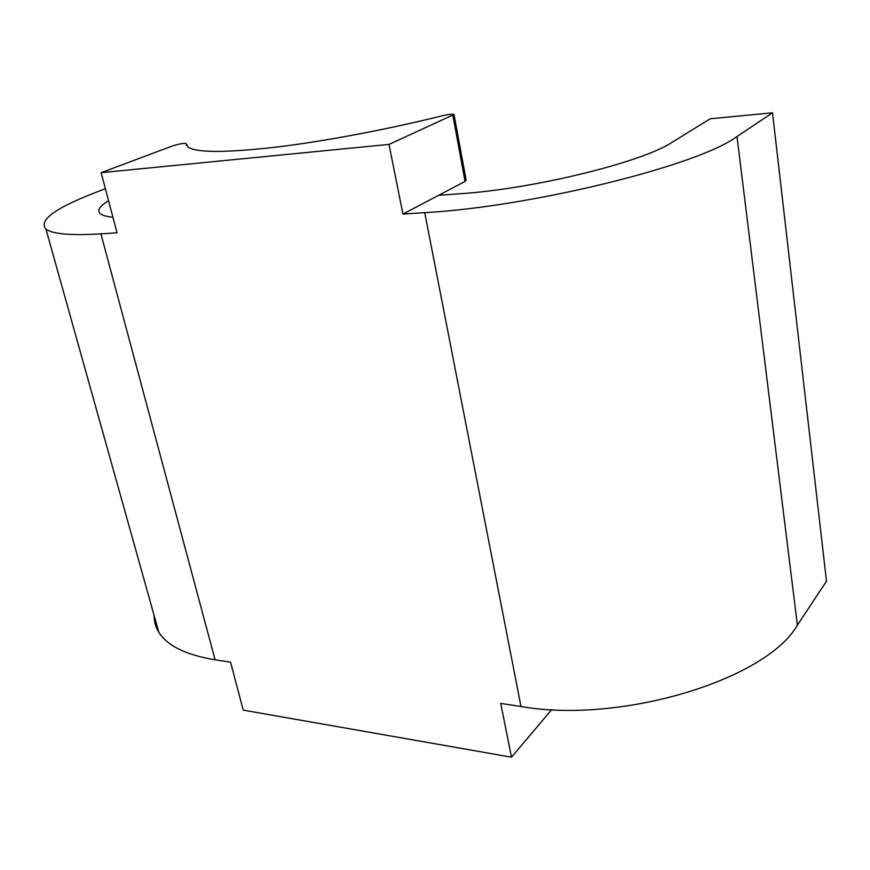 <?xml version="1.0" encoding="UTF-8"?>
<svg xmlns="http://www.w3.org/2000/svg" width="870" height="870" viewBox="0 0 870 870"><rect width="100%" height="100%" fill="white"/><g stroke="black" fill="none" stroke-linecap="round" stroke-linejoin="round"><path stroke-width="1.3" d="M101.137 172.662L172.477 145.953C178.622 144.018 183.124 143.191 185.984 143.485L188.192 147.258C196.946 152.761 225.939 152.761 275.159 147.248C323.455 141.484 387.019 129.565 442.33 115.753C448.452 114.361 452.346 113.948 454.031 114.514L389.01 144.398L101.137 172.662L117.037 232.801L100.92 233.867C70.851 235.65 52.526 234.073 45.947 229.114C38.378 220.512 54.582 208.43 94.58 192.868L105.368 188.692M551.732 709.594L511.484 757.194L243.23 710.116L230.55 662.157L215.086 659.797C186.126 654.99 167.377 645.834 158.84 632.327C155.621 627.129 154.066 621.582 154.186 615.699M454.075 114.786L466.135 180.155L465.058 181.428L438.697 195.282L460.045 193.727C533.049 189.051 642.549 162.19 672.271 142.212L710.192 118.777L772.516 112.806L826.5 581.193L797.388 625.182C766.318 679.872 620.375 724.155 520.989 706.494L500.728 703.406L511.484 757.194M112.915 217.239C106.651 216.619 102.464 215.456 100.344 213.759C96.766 210.583 99.506 206.244 108.554 200.731M438.697 195.282L402.94 214.074L424.712 212.65C531.494 206.832 698.523 165.474 736.988 136.536L772.516 112.806M389.01 144.398L402.94 214.074M215.086 659.797L100.92 233.867M186.06 143.626L186.561 145.649M452.889 115.579L465.058 181.428M797.388 625.182L736.988 136.536M520.989 706.494L424.712 212.65M45.947 229.114L158.84 632.327"/></g></svg>
